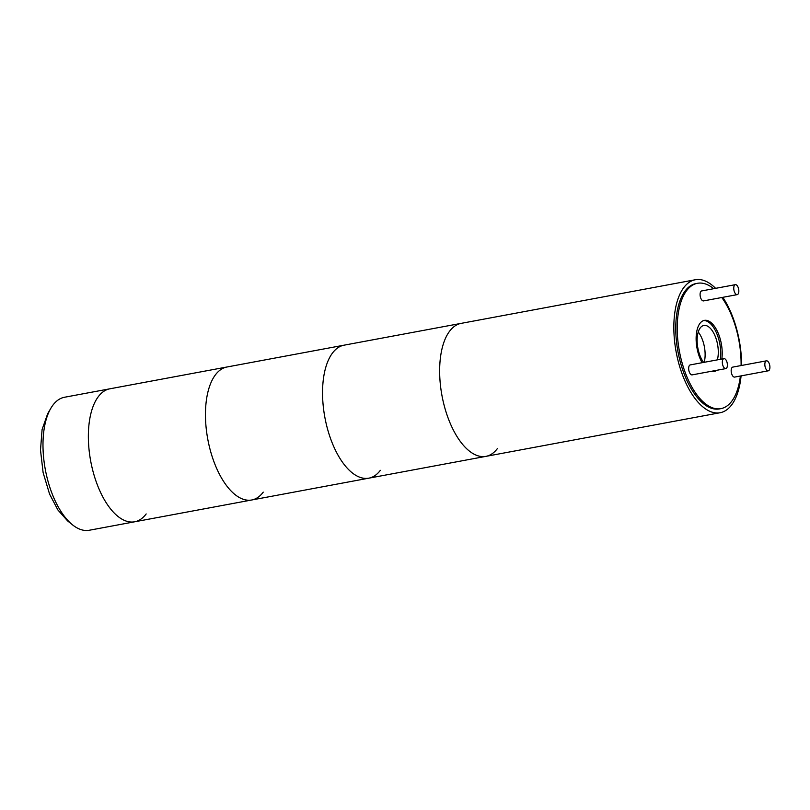<?xml version="1.0" encoding="UTF-8"?>
<svg xmlns="http://www.w3.org/2000/svg" width="810" height="810" viewBox="0 0 810 810"><rect width="100%" height="100%" fill="white"/><g stroke="black" fill="none" stroke-linecap="round" stroke-linejoin="round"><path stroke-width="1.21" d="M50.828 408.311A67.635 32.066 79.4 0 0 52.893 495.659A67.635 32.066 79.4 0 0 72.535 524.86L67.645 520.952L57.874 509.946L49.572 494.08L43.112 472.615L40.5 450.087L42.09 429.533L47.679 413.718L50.828 408.311A67.635 32.066 79.4 0 1 52.934 405.121A67.635 32.066 79.4 0 1 64.476 397.264L109.856 388.81A67.635 32.066 79.4 0 0 98.314 396.667A67.635 32.066 -100.6 0 1 109.856 388.81L226.952 367.001A67.635 32.066 79.4 0 0 215.409 374.858A67.635 32.066 -100.6 0 1 226.952 367.001L344.048 345.182A67.635 32.066 79.4 0 0 332.495 353.038A67.635 32.066 -100.6 0 1 344.048 345.182L461.133 323.372A67.635 32.066 79.4 0 0 449.591 331.229A67.635 32.066 79.4 0 0 445.186 409.161A67.635 32.066 79.4 0 0 485.909 456.364A67.635 32.066 -100.6 0 1 445.186 409.161A67.635 32.066 -100.6 0 1 449.591 331.229A67.635 32.066 -100.6 0 1 461.133 323.372L695.324 279.744A67.635 32.066 -100.6 0 1 715.594 288.34M741.079 375.88A67.635 32.066 -100.6 0 1 731.643 404.878A67.635 32.066 -100.6 0 1 720.1 412.735A67.635 32.066 -100.6 0 1 679.377 365.533A67.635 32.066 -100.6 0 1 683.782 287.601A67.635 32.066 -100.6 0 1 695.324 279.744M722.814 297.321A67.635 32.066 -100.6 0 1 741.585 365.462M740.391 376.012A63.747 30.223 -100.6 0 1 720.849 408.645A63.747 30.223 -100.6 0 1 686.586 376.032A63.747 30.223 -100.6 0 1 697.501 283.298A63.747 30.223 -100.6 0 1 713.661 288.704M721.771 297.513A63.747 30.223 -100.6 0 1 731.774 315.9A63.747 30.223 -100.6 0 1 741.089 365.563M720.849 408.645L719.391 408.918A63.747 30.223 -100.6 0 1 685.118 376.306A63.747 30.223 -100.6 0 1 696.043 283.571L697.501 283.298M713.205 371.658A26.041 12.342 79.4 0 0 715.22 370.585M720.363 359.306A26.041 12.342 79.4 0 0 716.941 333.963A26.041 12.342 79.4 0 0 703.688 320.547M702.088 362.708A26.041 12.342 -100.6 0 1 699.951 358.253A26.041 12.342 -100.6 0 1 704.406 320.365A26.041 12.342 -100.6 0 1 718.409 333.69A26.041 12.342 -100.6 0 1 721.821 359.033M716.688 370.312A26.041 12.342 -100.6 0 1 713.944 371.567A26.041 12.342 -100.6 0 1 710.937 371.375M734.498 285.252A5.073 2.41 -100.6 0 1 735.358 284.664A5.073 2.41 -100.6 0 1 738.416 288.198A5.073 2.41 -100.6 0 1 738.082 294.05A5.073 2.41 -100.6 0 1 737.221 294.637A5.073 2.41 -100.6 0 1 734.164 291.094A5.073 2.41 -100.6 0 1 734.498 285.252M737.221 294.637L703.556 300.905A5.073 2.41 -100.6 0 1 700.498 297.371A5.073 2.41 -100.6 0 1 700.832 291.519A5.073 2.41 -100.6 0 1 701.693 290.932L735.358 284.664M765.582 361.422A5.073 2.41 -100.6 0 1 766.442 360.835A5.073 2.41 -100.6 0 1 769.5 364.378A5.073 2.41 -100.6 0 1 769.166 370.221A5.073 2.41 -100.6 0 1 768.305 370.808A5.073 2.41 -100.6 0 1 765.247 367.274A5.073 2.41 -100.6 0 1 765.582 361.422M768.305 370.808L734.64 377.085A5.073 2.41 -100.6 0 1 731.582 373.542A5.073 2.41 -100.6 0 1 731.916 367.7A5.073 2.41 -100.6 0 1 732.777 367.102L766.442 360.835M723.067 359.225A5.073 2.41 -100.6 0 1 723.938 358.638A5.073 2.41 -100.6 0 1 726.985 362.181A5.073 2.41 -100.6 0 1 726.661 368.024A5.073 2.41 -100.6 0 1 725.79 368.611A5.073 2.41 -100.6 0 1 722.743 365.067A5.073 2.41 -100.6 0 1 723.067 359.225M725.79 368.611L692.125 374.878A5.073 2.41 -100.6 0 1 689.077 371.344A5.073 2.41 -100.6 0 1 689.401 365.492A5.073 2.41 -100.6 0 1 690.272 364.905L723.938 358.638M703.627 362.424A21.141 10.024 -100.6 0 1 700.235 327.918A21.141 10.024 -100.6 0 1 703.839 325.458A21.141 10.024 -100.6 0 1 715.382 336.727A21.141 10.024 -100.6 0 1 717.356 359.863M704.184 362.313A21.141 10.024 79.4 0 0 698.25 332.019M332.495 353.038A67.635 32.066 79.4 0 0 328.091 430.971A67.635 32.066 79.4 0 0 368.813 478.173A67.635 32.066 -100.6 0 1 328.091 430.971A67.635 32.066 -100.6 0 1 332.495 353.038M497.451 448.507A67.635 32.066 -100.6 0 1 485.909 456.364L720.1 412.735M215.409 374.858A67.635 32.066 79.4 0 0 210.995 452.78A67.635 32.066 79.4 0 0 251.718 499.993A67.635 32.066 -100.6 0 1 210.995 452.78A67.635 32.066 -100.6 0 1 215.409 374.858M380.356 470.316A67.635 32.066 -100.6 0 1 368.813 478.173L485.909 456.364M98.314 396.667A67.635 32.066 79.4 0 0 93.899 474.599A67.635 32.066 79.4 0 0 134.622 521.802A67.635 32.066 -100.6 0 1 93.899 474.599A67.635 32.066 -100.6 0 1 98.314 396.667M263.26 492.136A67.635 32.066 -100.6 0 1 251.718 499.993L368.813 478.173M72.535 524.86A67.635 32.066 79.4 0 0 89.252 530.256L251.718 499.993M146.175 513.945A67.635 32.066 -100.6 0 1 134.622 521.802"/></g></svg>
